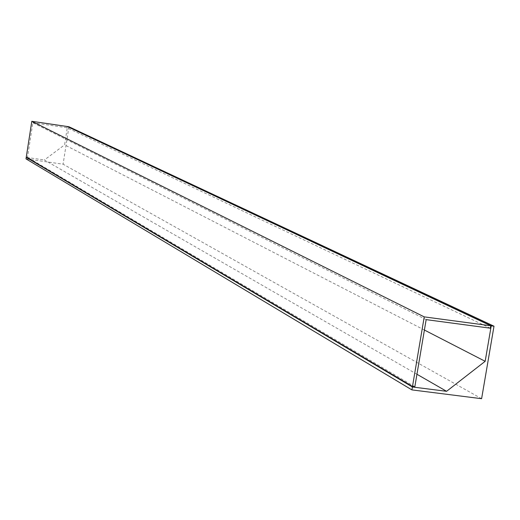 <?xml version="1.0" encoding="UTF-8"?>
<svg xmlns="http://www.w3.org/2000/svg" width="520" height="520" viewBox="0 0 520 520"><rect width="100%" height="100%" fill="white"/><g stroke="black" fill="none" stroke-linecap="round" stroke-linejoin="round"><path stroke-width="0.39" stroke-dasharray="2.6 1.95" d="M481.604 398.704L63.096 164.197L26 158.873M68.933 126.757L63.096 164.197M424.404 330.038L64.603 144.846L67.444 126.614M416.943 374.263L44.389 159.978L64.603 144.846M26.838 157.456L44.389 159.978M414.83 386.789L27.514 157.3L26.273 157.118M426.16 319.631L32.858 122.733L27.514 157.3M490.353 328.198L67.015 127.758L32.858 122.733M67.204 126.503L67.015 127.758"/><path stroke-width="0.78" d="M411.918 389.896L412.412 386.978L446.582 391.307L485.166 361.309L491.225 325.839L494 326.209L481.604 398.704L411.918 389.896L26 158.873L26.234 157.372L26.838 157.456M494 326.209L68.933 126.757L67.451 126.542L491.225 325.839M485.166 361.309L424.404 330.038M446.582 391.307L416.943 374.263M412.412 386.978L26.234 157.372M414.83 386.789L412.49 386.497L26.273 157.118L31.811 121.297L67.204 126.503L490.763 325.774L490.353 328.198L426.16 319.631L414.83 386.789M412.49 386.497L424.229 316.882L490.763 325.774M424.229 316.882L31.811 121.297"/></g></svg>
